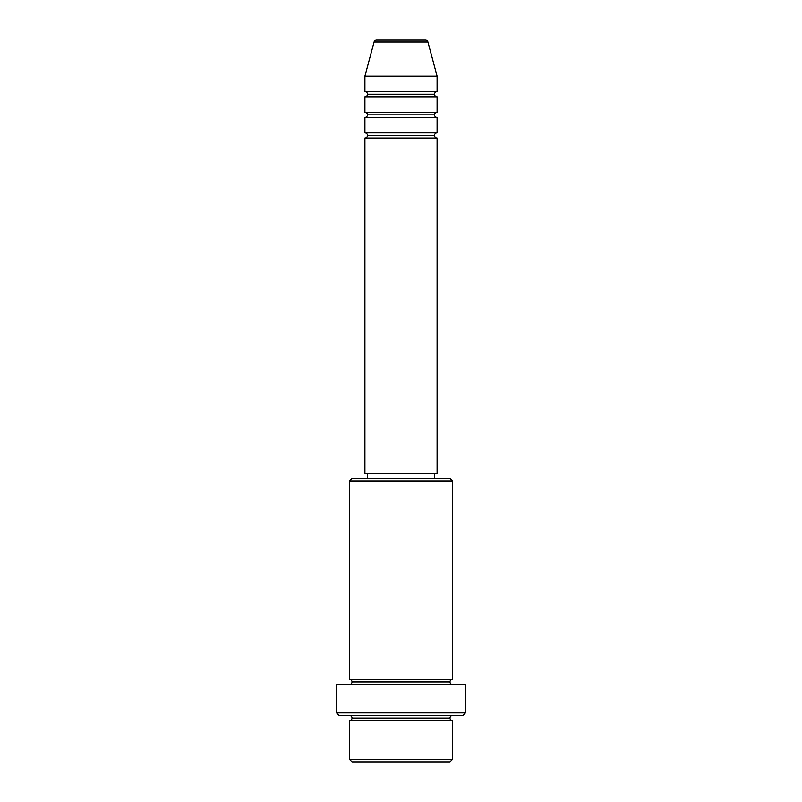 <?xml version="1.0" encoding="UTF-8"?>
<svg xmlns="http://www.w3.org/2000/svg" width="802" height="802" viewBox="0 0 802 802"><rect width="100%" height="100%" fill="white"/><g stroke="black" fill="none" stroke-linecap="round" stroke-linejoin="round"><path stroke-width="1.2" d="M437.09 91.659L437.09 76.19L427.927 42.015A2.576 2.576 0 0 0 425.441 40.1L376.559 40.1A2.576 2.576 0 0 0 374.073 42.015L427.927 42.015A2.576 2.576 0 0 0 425.441 40.1L376.559 40.1A2.576 2.576 0 0 0 374.073 42.015L364.91 76.19L437.09 76.19L427.927 42.015L374.073 42.015L364.91 76.19L364.91 91.659A2.576 2.576 0 0 1 367.486 94.235A2.576 2.576 0 0 1 364.91 96.811L364.91 112.28A2.576 2.576 0 0 1 367.486 114.856A2.576 2.576 0 0 1 364.91 117.433L364.91 132.901A2.576 2.576 0 0 1 367.486 135.478A2.576 2.576 0 0 1 364.91 138.054L364.91 473.18L437.09 473.18L437.09 138.054A2.576 2.576 0 0 1 434.514 135.478L367.486 135.478A2.576 2.576 0 0 0 364.91 132.901L437.09 132.901L437.09 117.433A2.576 2.576 0 0 1 434.514 114.856L367.486 114.856A2.576 2.576 0 0 0 364.91 112.28L437.09 112.28L437.09 96.811A2.576 2.576 0 0 1 434.514 94.235L367.486 94.235A2.576 2.576 0 0 0 364.91 91.659L437.09 91.659L437.09 76.19L364.91 76.19L364.91 91.659L437.09 91.659A2.576 2.576 0 0 0 434.514 94.235A2.576 2.576 0 0 0 437.09 96.811L364.91 96.811A2.576 2.576 0 0 0 367.486 94.235L434.514 94.235M349.441 759.324L352.018 761.9L449.982 761.9L452.559 759.324L349.441 759.324L452.559 759.324L452.559 720.657A2.576 2.576 0 0 1 449.982 718.081A2.576 2.576 0 0 1 452.559 715.494A2.576 2.576 0 0 0 449.982 718.081L352.018 718.081A2.576 2.576 0 0 1 349.441 720.657L349.441 759.324L349.441 720.657A2.576 2.576 0 0 0 352.018 718.081A2.576 2.576 0 0 0 349.441 715.494A2.576 2.576 0 0 1 352.018 718.081L449.982 718.081A2.576 2.576 0 0 0 452.559 720.657L349.441 720.657L452.559 720.657L452.559 759.324L449.982 761.9L352.018 761.9L349.441 759.324M452.559 480.909L449.982 478.333L352.018 478.333L349.441 480.909L452.559 480.909L349.441 480.909L349.441 679.404A2.576 2.576 0 0 1 352.018 681.991A2.576 2.576 0 0 1 349.441 684.567A2.576 2.576 0 0 0 352.018 681.991L449.982 681.991A2.576 2.576 0 0 1 452.559 679.404L452.559 480.909L452.559 679.404A2.576 2.576 0 0 0 449.982 681.991A2.576 2.576 0 0 0 452.559 684.567A2.576 2.576 0 0 1 449.982 681.991L352.018 681.991A2.576 2.576 0 0 0 349.441 679.404L452.559 679.404L349.441 679.404L349.441 480.909L352.018 478.333L449.982 478.333L452.559 480.909M336.549 712.918L339.136 715.494L462.864 715.494L465.451 712.918L336.549 712.918L465.451 712.918L465.451 684.567L336.549 684.567L336.549 712.918L336.549 684.567L465.451 684.567L465.451 712.918L462.864 715.494L339.136 715.494L336.549 712.918M437.09 117.433L364.91 117.433L364.91 132.901L437.09 132.901L437.09 117.433L364.91 117.433A2.576 2.576 0 0 0 367.486 114.856L434.514 114.856A2.576 2.576 0 0 1 437.09 112.28L437.09 96.811L364.91 96.811L364.91 112.28L437.09 112.28M437.09 138.054L364.91 138.054L364.91 473.18L437.09 473.18L437.09 138.054L364.91 138.054A2.576 2.576 0 0 0 367.486 135.478L434.514 135.478A2.576 2.576 0 0 1 437.09 132.901M434.514 478.333L434.514 473.18L434.514 478.333M367.486 473.18L367.486 478.333L367.486 473.18"/></g></svg>
